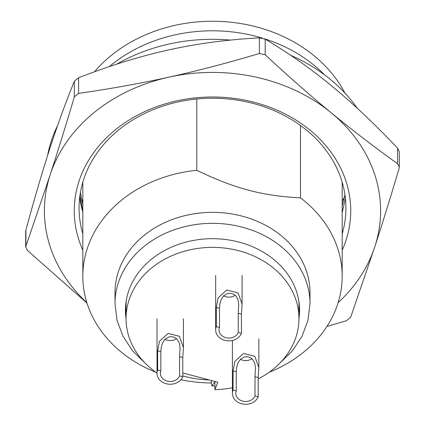 <?xml version="1.0" encoding="UTF-8"?>
<svg xmlns="http://www.w3.org/2000/svg" width="425" height="425" viewBox="0 0 425 425"><rect width="100%" height="100%" fill="white"/><g stroke="black" fill="none" stroke-linecap="round" stroke-linejoin="round"><path stroke-width="0.64" d="M342.178 212.723L345.408 198.31M79.932 195.548L82.822 211.735M344.962 194.815L342.178 205.902M82.822 204.914L80.41 192.509M47.563 155.64A166.903 137.365 0 0 1 57.603 125.502M116.753 64.148A166.903 137.365 0 0 1 230.509 40.104M290.647 55.287A166.903 137.365 0 0 1 357.186 108.189M78.588 93.373C110.171 88.868 140.303 83.454 168.985 77.132A168.103 138.353 180 0 0 50.123 174.967C57.805 151.358 65.88 125.322 74.338 96.868L78.588 93.373L78.588 77.754L74.338 81.249C65.864 101.979 57.789 124.127 50.123 147.682C42.452 171.238 34.383 198.693 25.904 230.053L25.702 231.524M265.184 54.772C288.304 76.266 310.362 95.652 331.362 112.933A168.103 138.353 180 0 0 168.985 77.132C197.667 70.805 227.8 62.927 259.383 53.492L265.184 54.772L265.184 39.158L259.383 37.878C227.736 39.541 197.604 43.531 168.985 49.847C140.362 56.158 110.229 65.461 78.588 77.754M399.096 168.47C390.633 196.929 382.564 222.96 374.877 246.569A168.103 138.353 180 0 0 331.362 112.933C352.362 130.215 374.42 147.135 397.545 163.699L399.298 167.089L399.096 168.47M338.135 302.69A168.103 138.353 180 0 0 374.877 246.569L350.662 317.273L346.412 320.769L326.953 326.427M86.992 303.094L27.455 250.442L25.702 246.872L50.123 174.967A168.103 138.353 180 0 0 86.865 302.69M399.298 151.768L397.545 148.081C374.377 123.702 352.314 102.892 331.362 85.653C310.409 68.404 288.352 52.907 265.184 39.158M342.178 250.171A138.237 113.772 180 0 0 212.5 96.996A138.237 113.772 180 0 0 82.822 250.171M82.822 233.899A133.434 109.82 -0 0 1 79.066 208.043A133.434 109.82 -0 0 1 212.5 98.223A133.434 109.82 -0 0 1 345.934 208.043A133.434 109.82 -0 0 1 342.178 233.899M79.73 197.126A133.434 109.82 180 0 0 82.822 212.075M211.321 380.524L211.321 383.823L212.011 385.937L214.699 381.969A87.056 71.65 180 0 0 214.896 381.963M298.956 318.75A87.056 71.65 180 0 0 299.556 310.346A87.056 71.65 180 0 0 212.5 238.696A87.056 71.65 180 0 0 125.444 310.346A87.056 71.65 180 0 0 126.044 318.75M115 292.612A97.5 80.245 -0 0 1 200.674 212.957A97.5 80.245 -0 0 1 310 292.612L310 303.583A97.5 80.245 180 0 0 212.5 223.337A97.5 80.245 180 0 0 115 303.583L115 292.612M214.699 381.969L214.699 381.416M300.502 125.492L300.502 197.848C262.512 195.962 234.759 188.594 196.77 170.303L196.77 98.988M300.502 197.848A129.678 106.728 -0 0 1 342.178 276.245A129.678 106.728 -0 0 1 269.238 372.215M211.321 382.967A129.678 106.728 -0 0 1 180.912 379.759M155.762 372.215A129.678 106.728 -0 0 1 82.822 276.245A129.678 106.728 -0 0 1 196.77 170.303M109.31 66.613A144.091 118.591 -0 0 1 256.748 36.529A144.091 118.591 -0 0 1 262.193 38.075M264.43 38.765A144.091 118.591 -0 0 1 324.663 74.943M344.632 196.679A144.091 118.591 -0 0 1 342.178 201.078M82.822 201.078A144.091 118.591 -0 0 1 81.441 198.661M94.472 71.809A144.091 118.591 -0 0 1 256.748 26.977A144.091 118.591 -0 0 1 344.877 93.006M182.787 372.943L217.802 382.24L214.896 389.656L214.896 381.469M214.896 389.656A86.456 71.156 180 0 0 232.427 387.765M258.209 378.925A86.456 71.156 180 0 0 298.956 318.527A86.456 71.156 180 0 0 212.5 247.377A86.456 71.156 180 0 0 126.044 318.527A86.456 71.156 180 0 0 157.011 373.092M182.787 375.902A91.258 75.108 180 0 0 184.477 376.364A91.258 75.108 180 0 0 209.148 379.945M298.956 318.527L298.956 304.89A86.456 71.156 180 0 0 298.833 301.15M126.167 301.15A86.456 71.156 180 0 0 126.044 304.89L126.044 318.527M219.502 308.311L219.502 327.484L216.304 326.634L216.304 307.461L218.073 297.936L226.775 290.009L238.032 292.883L242.08 304.093L241.442 314.139L241.442 333.306L238.244 332.456L238.244 313.289L238.717 304.513L237.995 299.662L235.71 295.784L233.936 294.408L231.896 293.563L229.697 293.282L227.46 293.595L223.63 295.848L221.032 299.816L219.794 304.47L219.502 308.311L216.304 307.461M223.593 295.885A9.844 8.102 180 0 0 235.168 295.279M238.244 332.456A9.844 8.102 -0 0 1 227.343 337.976A9.844 8.102 -0 0 1 219.024 329.97A9.844 8.102 -0 0 1 219.502 327.484M241.442 333.306A13.207 10.869 -0 0 1 224.814 340.313A13.207 10.869 -0 0 1 215.661 329.97A13.207 10.869 -0 0 1 216.304 326.634M236.268 371.748L236.268 390.915L233.07 390.065L233.07 370.897L234.839 361.372L243.541 353.441L254.798 356.32L258.846 367.529L258.209 377.575L258.209 396.743L255.011 395.893L255.011 376.725L255.478 367.949L254.761 363.099L252.477 359.221L250.702 357.839L248.662 356.995L246.463 356.713L244.226 357.032L240.396 359.284L237.798 363.253L236.56 367.907L236.268 371.748L233.07 370.897M240.359 359.322A9.844 8.102 180 0 0 251.935 358.716M255.011 395.893A9.844 8.102 -0 0 1 244.109 401.407A9.844 8.102 -0 0 1 235.79 393.407A9.844 8.102 -0 0 1 236.268 390.915M258.209 396.743A13.207 10.869 -0 0 1 241.581 403.75A13.207 10.869 -0 0 1 232.427 393.407A13.207 10.869 -0 0 1 233.07 390.065M160.847 351.719L160.847 370.887L157.648 370.037L157.648 350.869L159.417 341.344L168.119 333.413L179.377 336.287L183.425 347.501L182.787 357.542L182.787 376.715L179.589 375.865L179.589 356.697L180.062 347.921L179.345 343.071L177.06 339.192L175.281 337.811L173.241 336.967L171.041 336.685L168.805 336.998L164.974 339.256L162.377 343.225L161.139 347.878L160.847 351.719L157.648 350.869M164.937 339.293A9.844 8.102 180 0 0 176.513 338.683M179.589 375.865A9.844 8.102 -0 0 1 168.688 381.379A9.844 8.102 -0 0 1 160.374 373.373A9.844 8.102 -0 0 1 160.847 370.887M182.787 376.715A13.207 10.869 -0 0 1 166.159 383.722A13.207 10.869 -0 0 1 157.011 373.373A13.207 10.869 -0 0 1 157.648 370.037M74.338 81.249L74.338 96.868M25.904 245.671L25.904 230.053M397.545 148.081L397.545 163.699M259.383 37.878L259.383 53.492M241.442 314.139L238.244 313.289M258.209 377.575L255.011 376.725M182.787 357.542L179.589 356.697M25.697 231.524L25.697 246.946M399.303 151.768L399.303 167.195M145.446 363.444L132.595 350.853L122.974 336.276L117.018 320.291L115 303.583M212.011 385.953L214.896 385.927M279.554 363.444L292.405 350.853L302.026 336.276L307.982 320.296L310 303.583M342.178 276.245L342.178 182.182M82.822 276.245L82.822 182.182M242.08 304.093L242.08 275.405M215.661 329.97L215.661 275.405M258.846 367.529L258.846 338.842M232.427 393.407L232.427 340.441M183.425 347.501L183.425 318.814M157.011 373.373L157.011 318.814"/></g></svg>
